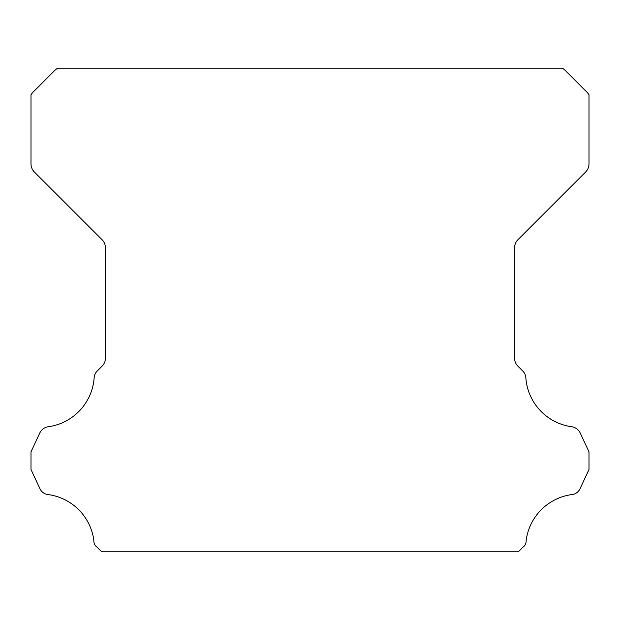 <?xml version="1.0" encoding="UTF-8"?>
<svg xmlns="http://www.w3.org/2000/svg" width="620" height="620" viewBox="0 0 620 620"><rect width="100%" height="100%" fill="white"/><g stroke="black" fill="none" stroke-linecap="round" stroke-linejoin="round"><path stroke-width="0.93" d="M93.852 541.082A7.401 7.401 0 0 1 93.868 540.671A53.219 53.219 0 0 0 48.345 494.605A10.145 10.145 0 0 1 39.727 488.204L31 469.479L31 451.856L39.758 433.07A11.16 11.16 0 0 1 48.345 426.731A53.219 53.219 0 0 0 94.139 377.937A10.385 10.385 0 0 1 97.425 370.83L102.13 366.118A11.16 11.16 0 0 0 105.4 358.228L105.4 247.659A11.16 11.16 0 0 0 102.13 239.769L34.294 171.934A11.64 11.64 0 0 1 31 164.075L31 94.767A18.856 18.856 0 0 1 34.503 90.745L53.506 71.734A21.041 21.041 0 0 1 57.567 68.2L562.433 68.2A21.041 21.041 0 0 1 566.494 71.734L585.497 90.745A18.856 18.856 0 0 1 589 94.767L589 164.075A11.64 11.64 0 0 1 585.706 171.934L517.87 239.769A11.16 11.16 0 0 0 514.6 247.659L514.6 358.228A11.16 11.16 0 0 0 517.87 366.118L522.575 370.83A10.385 10.385 0 0 1 525.861 377.937A53.219 53.219 0 0 0 571.656 426.731A11.16 11.16 0 0 1 580.243 433.07L589 451.856L589 469.479L580.274 488.204A10.145 10.145 0 0 1 571.656 494.605A53.219 53.219 0 0 0 526.132 540.671A7.401 7.401 0 0 1 522.954 547.165L518.32 551.8L101.68 551.8L97.046 547.165A7.401 7.401 0 0 1 93.852 541.082"/></g></svg>
